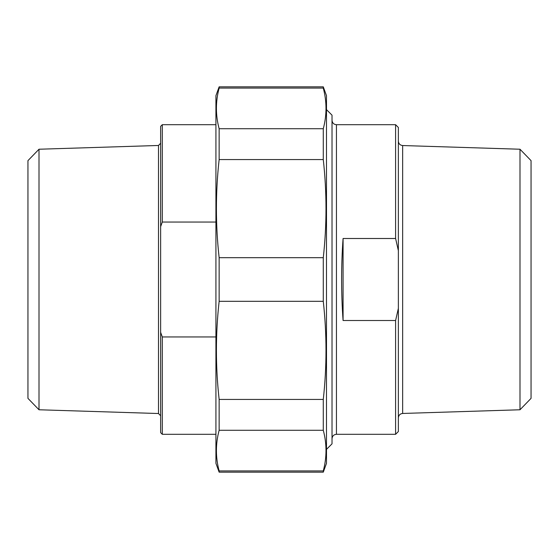 <?xml version="1.0" encoding="UTF-8"?>
<svg xmlns="http://www.w3.org/2000/svg" width="559" height="559" viewBox="0 0 559 559"><rect width="100%" height="100%" fill="white"/><g stroke="black" fill="none" stroke-linecap="round" stroke-linejoin="round"><path stroke-width="0.84" d="M323.277 470.93L323.277 472.173L219.142 472.173L219.142 470.93L323.277 470.93C326.903 457.381 326.903 443.832 323.277 430.283L219.142 430.283L219.142 399.44L323.277 399.44L323.277 430.283M323.277 257.685L323.277 301.315L219.142 301.315L219.142 257.685L323.277 257.685C326.903 224.977 326.903 192.268 323.277 159.56L219.142 159.56L219.142 128.717L323.277 128.717L323.277 159.56M323.277 86.827L323.277 88.07L219.142 88.07L219.142 86.827L323.277 86.827L326.491 95.673L326.491 463.327L323.277 472.173M219.142 472.173L215.921 463.327L215.921 95.673L219.142 86.827M219.142 430.283C215.508 443.832 215.508 457.381 219.142 470.93M219.142 301.315C215.508 334.023 215.508 366.732 219.142 399.44M219.142 159.56C215.508 192.268 215.508 224.977 219.142 257.685M219.142 88.07C215.508 101.619 215.508 115.168 219.142 128.717M323.277 128.717C326.903 115.168 326.903 101.619 323.277 88.07M323.277 399.44C326.903 366.732 326.903 334.023 323.277 301.315M343.079 320.503C341.116 293.168 341.116 265.832 343.079 238.497L343.079 320.503L395.597 320.503L395.597 434.301L336.441 434.301L336.441 124.699C333.758 124.44 332.284 122.966 332.018 120.276M343.079 238.497L395.597 238.497L398.364 250.642L398.364 308.358L395.597 320.503M395.597 434.301L398.364 431.534L398.364 308.358M398.364 250.642L398.364 127.466L395.597 124.699L395.597 238.497M326.491 449.366L332.018 443.839L332.018 115.161L326.491 109.634M519.996 149.232L402.648 145.543L402.648 413.457L519.996 409.768L519.996 149.232L531.05 160.636L531.05 398.364L519.996 409.768M215.921 336.951L162.292 336.951L160.636 332.326L160.636 226.674L162.292 222.049L215.921 222.049M160.636 332.326L160.636 432.638L162.292 434.301L162.292 336.951M162.292 222.049L162.292 124.699L160.636 126.362L160.636 226.674M39.004 409.768L158.49 413.527L158.49 145.473L39.004 149.232L39.004 409.768L27.95 398.364L27.95 160.636L39.004 149.232M215.921 124.699L162.292 124.699M395.597 124.699L336.441 124.699M336.441 434.301C333.758 434.56 332.284 436.034 332.018 438.724M402.648 413.457C400.034 413.779 398.609 415.253 398.364 417.88M402.648 145.543C400.034 145.221 398.609 143.747 398.364 141.12M158.49 145.473L160.636 143.265M158.49 413.527L160.636 415.735M162.292 434.301L215.921 434.301"/></g></svg>
